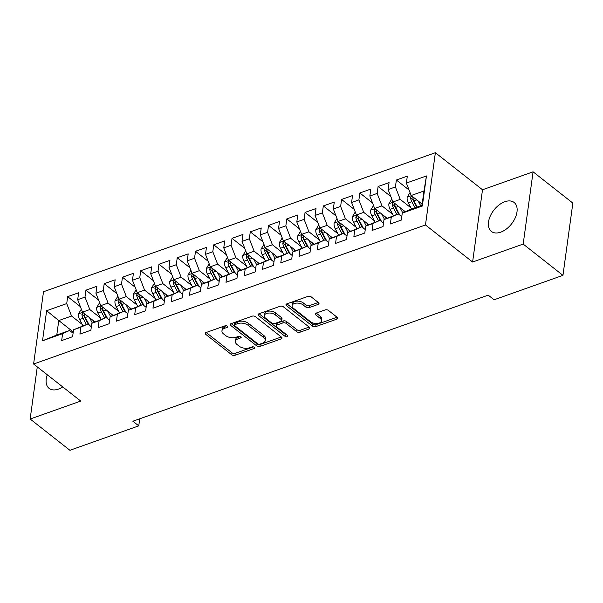 <?xml version="1.0" encoding="UTF-8"?>
<svg xmlns="http://www.w3.org/2000/svg" width="603" height="603" viewBox="0 0 603 603"><rect width="100%" height="100%" fill="white"/><g stroke="black" fill="none" stroke-linecap="round" stroke-linejoin="round"><path stroke-width="0.9" d="M227.376 326.133A1.621 0.889 -172.2 0 0 225.115 325.786L206.068 332.539A2.314 1.274 -172.2 0 0 205.216 333.361A2.314 1.274 -172.2 0 0 205.721 334.318L231.74 354.775A2.314 1.274 -172.2 0 0 234.982 355.28L254.029 348.519A1.621 0.889 -172.2 0 0 254.624 347.946A1.621 0.889 -172.2 0 0 254.27 347.275A1.621 0.889 -172.2 0 0 252.001 346.929L249.536 347.803A7.417 4.085 -172.2 0 1 239.172 346.197L237.009 344.494A7.417 4.085 -172.2 0 1 235.396 341.456A7.417 4.085 -172.2 0 1 238.117 338.826L240.582 337.951A1.621 0.889 -172.2 0 0 241.177 337.371A1.621 0.889 -172.2 0 0 240.823 336.708A1.621 0.889 -172.2 0 0 238.554 336.353L236.09 337.228A7.417 4.085 -172.2 0 1 225.733 335.63L223.562 333.926A7.417 4.085 -172.2 0 1 221.949 330.881A7.417 4.085 -172.2 0 1 224.67 328.251L227.135 327.376A1.621 0.889 -172.2 0 0 227.73 326.803A1.621 0.889 -172.2 0 0 227.376 326.133M504.839 201.726A18.414 11.208 -51.8 0 0 490.322 215.949A18.414 11.208 -51.8 0 0 491.37 231.431A18.414 11.208 -51.8 0 0 500.663 232.193A18.414 11.208 -51.8 0 0 515.181 217.969A18.414 11.208 -51.8 0 0 514.14 202.48A18.414 11.208 -51.8 0 0 504.839 201.726M47.283 374.772A18.414 11.208 -51.8 0 0 49.099 388.362A18.414 11.208 -51.8 0 0 58.393 389.116A18.414 11.208 -51.8 0 0 62.735 386.922M318.158 304.402A2.314 1.274 -172.2 0 0 319.01 303.58A2.314 1.274 -172.2 0 0 318.505 302.631L311.208 296.887A2.314 1.274 -172.2 0 0 307.967 296.39L286.817 303.889A2.314 1.274 -172.2 0 0 285.965 304.711A2.314 1.274 -172.2 0 0 286.47 305.661L312.49 326.125A2.314 1.274 -172.2 0 0 315.731 326.622L336.881 319.123A2.314 1.274 -172.2 0 0 337.733 318.301A2.314 1.274 -172.2 0 0 337.228 317.351L328.409 310.417A2.314 1.274 -172.2 0 0 325.168 309.912L316.115 313.123A2.314 1.274 -172.2 0 0 315.271 313.944A2.314 1.274 -172.2 0 0 315.768 314.894L320.148 318.339A6.203 3.414 -172.2 0 1 321.489 320.879A6.203 3.414 -172.2 0 1 317.178 323.494A6.203 3.414 -172.2 0 1 310.553 321.738L293.427 308.269A6.203 3.414 -172.2 0 1 292.078 305.729A6.203 3.414 -172.2 0 1 296.39 303.113A6.203 3.414 -172.2 0 1 303.015 304.869L305.872 307.108A2.314 1.274 -172.2 0 0 309.105 307.613L318.158 304.402L318.414 302.555M523.185 244.079L533.082 171.817L482.506 189.764L472.601 262.026L523.185 244.079L562.953 275.352L494.106 299.774L488.219 295.146L132.864 421.233L138.758 425.861L139.723 418.799M472.601 262.026L425.477 224.972L33.602 364.016L43.499 291.754L435.374 152.71L425.477 224.972M37.288 366.91L30.15 419.025L80.734 401.078L33.602 364.016M30.15 419.025L69.918 450.29L138.758 425.861M255.461 316.665A2.314 1.274 -172.2 0 0 252.22 316.168L231.07 323.668A2.314 1.274 -172.2 0 0 230.225 324.489A2.314 1.274 -172.2 0 0 230.723 325.439L256.75 345.903A2.314 1.274 -172.2 0 0 259.983 346.408L281.134 338.901A2.314 1.274 -172.2 0 0 281.985 338.079A2.314 1.274 -172.2 0 0 281.48 337.13L255.461 316.665M258.943 313.779L280.094 306.279A2.314 1.274 -172.2 0 1 283.335 306.776L309.354 327.241A2.314 1.274 -172.2 0 1 309.859 328.19A2.314 1.274 -172.2 0 1 309.007 329.012L299.955 332.223A2.314 1.274 -172.2 0 1 296.721 331.718L286.169 323.427A2.314 1.274 -172.2 0 0 282.928 322.922L276.92 325.055A2.314 1.274 -172.2 0 0 276.068 325.876A2.314 1.274 -172.2 0 0 276.573 326.826L287.563 335.464A1.621 0.889 -172.2 0 1 287.917 336.127A1.621 0.889 -172.2 0 1 286.787 336.813A1.621 0.889 -172.2 0 1 285.053 336.353L258.597 315.55A2.314 1.274 -172.2 0 1 258.092 314.6A2.314 1.274 -172.2 0 1 258.943 313.779M73.257 331.959L58.762 320.562L56.78 335.012L42.519 340.785L62.606 333.655L61.657 340.589L72.609 336.7L73.558 329.773L80.862 327.18L79.913 334.115L90.872 330.225L91.822 323.291L99.126 320.698L98.176 327.633L109.135 323.743L110.085 316.809L117.389 314.223L116.439 321.15L127.391 317.268L128.341 310.334L135.645 307.741L134.695 314.676L145.655 310.786L146.604 303.852L153.908 301.259L152.958 308.193L163.91 304.304L164.86 297.377L172.172 294.784L171.222 301.719L182.174 297.829L183.124 290.895L190.427 288.302L189.478 295.236L200.437 291.347L201.387 284.412L208.691 281.82L207.741 288.754L218.693 284.872L219.643 277.938L226.947 275.345L225.997 282.279L236.956 278.39L237.906 271.456L245.21 268.863L244.26 275.797L255.22 271.908L256.169 264.973L263.473 262.388L262.524 269.315L273.476 265.433L274.425 258.499L281.729 255.906L280.779 262.84L291.739 258.951L292.689 252.016L299.993 249.423L299.043 256.358L310.002 252.469L310.952 245.542L318.256 242.949L317.306 249.883L328.258 245.994L329.208 239.059L336.512 236.466L335.562 243.401L346.521 239.512L347.471 232.577L354.775 229.992L353.825 236.919L364.777 233.037L365.727 226.102L373.031 223.509L372.081 230.444L383.041 226.555L383.99 219.62L391.294 217.027L390.345 223.962L401.304 220.072L402.254 213.145L409.211 209.965L421.994 205.427L423.977 190.978L411.193 195.508L422.168 204.146M42.519 340.785L46.635 310.711L66.722 303.58L71.546 316.025L82.227 324.429M80.365 306.633L67.672 296.646L66.722 303.58M67.672 296.646L78.631 292.764L77.681 299.691L84.985 297.106L89.809 309.55L100.49 317.947M98.628 300.151L85.935 290.171L84.985 297.106M85.935 290.171L96.895 286.282L95.945 293.216L103.249 290.623L108.065 303.068L118.753 311.472M116.892 293.669L104.198 283.689L103.249 290.623M104.198 283.689L115.15 279.8L114.201 286.734L121.504 284.141L126.329 296.586L137.009 304.99M135.147 287.194L122.454 277.214L121.504 284.141M122.454 277.214L133.414 273.325L132.464 280.259L139.768 277.666L144.584 290.111L155.273 298.508M153.411 280.712L140.718 270.732L139.768 277.666M140.718 270.732L151.67 266.843L150.72 273.777L158.024 271.184L162.848 283.629L173.536 292.033M171.674 274.237L158.973 264.25L158.024 271.184M158.973 264.25L169.933 260.368L168.983 267.295L176.287 264.709L181.111 277.154L191.792 285.551M189.93 267.755L177.237 257.775L176.287 264.709M177.237 257.775L188.196 253.886L187.247 260.82L194.55 258.227L199.367 270.672L210.055 279.076M208.193 261.272L195.5 251.293L194.55 258.227M195.5 251.293L206.452 247.403L205.502 254.338L212.806 251.745L217.63 264.189L228.311 272.594M226.449 254.798L213.756 244.81L212.806 251.745M213.756 244.81L224.715 240.929L223.766 247.863L231.07 245.27L235.894 257.715L246.574 266.111M244.712 248.315L232.019 238.336L231.07 245.27M232.019 238.336L242.979 234.446L242.029 241.381L249.333 238.788L254.149 251.232L264.838 259.637M262.976 241.833L250.283 231.854L249.333 238.788M250.283 231.854L261.235 227.964L260.285 234.899L267.589 232.306L272.413 244.75L283.093 253.154M281.232 235.358L268.539 225.379L267.589 232.306M268.539 225.379L279.498 221.489L278.548 228.424L285.852 225.831L290.676 238.275L301.357 246.672M299.495 228.876L286.802 218.897L285.852 225.831M286.802 218.897L297.754 215.007L296.804 221.942L304.116 219.349L308.932 231.793L319.62 240.198M317.758 222.401L305.065 212.414L304.116 219.349M305.065 212.414L316.017 208.532L315.067 215.459L322.371 212.874L327.195 225.318L337.876 233.715M336.014 215.919L323.321 205.94L322.371 212.874M323.321 205.94L334.281 202.05L333.331 208.985L340.635 206.392L345.451 218.836L356.139 227.241M354.278 209.437L341.584 199.457L340.635 206.392M341.584 199.457L352.536 195.568L351.587 202.502L358.891 199.91L363.715 212.354L374.403 220.758M372.533 202.962L359.84 192.983L358.891 199.91M359.84 192.983L370.8 189.093L369.85 196.028L377.154 193.435L381.978 205.879L392.659 214.276M390.797 196.48L378.104 186.5L377.154 193.435M378.104 186.5L389.063 182.611L388.113 189.546L395.417 186.953L400.234 199.397L410.922 207.801M409.06 190.005L396.367 180.018L395.417 186.953M396.367 180.018L407.319 176.136L406.369 183.063L426.457 175.94L422.341 206.015L402.254 213.145M401.779 216.62L398.259 213.854L383.99 219.62M391.294 217.027L398.259 213.854M406.369 183.063L411.193 195.508M426.457 175.94L423.977 190.978M383.516 223.095L379.996 220.329L365.727 226.102M373.031 223.509L379.996 220.329M400.234 199.397L392.93 201.99L405.329 211.736M388.113 189.546L392.93 201.99M365.252 229.577L361.732 226.811L347.471 232.577M354.775 229.992L361.732 226.811M381.978 205.879L374.674 208.472L387.066 218.218M369.85 196.028L374.674 208.472M346.996 236.052L343.476 233.286L329.208 239.059M336.512 236.466L343.476 233.286M363.715 212.354L356.411 214.947L368.81 224.693M351.587 202.502L356.411 214.947M328.733 242.534L325.213 239.768L310.952 245.542M318.256 242.949L325.213 239.768M345.451 218.836L338.147 221.429L350.547 231.175M333.331 208.985L338.147 221.429M310.47 249.016L306.95 246.25L292.689 252.016M299.993 249.423L306.95 246.25M327.195 225.318L319.892 227.904L332.283 237.657M315.067 215.459L319.892 227.904M292.214 255.491L288.694 252.725L274.425 258.499M281.729 255.906L288.694 252.725M308.932 231.793L301.628 234.386L314.027 244.132M296.804 221.942L301.628 234.386M273.95 261.973L270.43 259.207L256.169 264.973M263.473 262.388L270.43 259.207M290.676 238.275L283.365 240.868L295.764 250.614M278.548 228.424L283.365 240.868M255.687 268.456L252.175 265.682L237.906 271.456M245.21 268.863L252.175 265.682M272.413 244.75L265.109 247.343L277.501 257.089M260.285 234.899L265.109 247.343M237.431 274.93L233.911 272.164L219.643 277.938M226.947 275.345L233.911 272.164M254.149 251.232L246.846 253.825L259.245 263.571M242.029 241.381L246.846 253.825M219.168 281.413L215.648 278.646L201.387 284.412M208.691 281.82L215.648 278.646M235.894 257.715L228.59 260.308L240.981 270.054M223.766 247.863L228.59 260.308M200.912 287.887L197.392 285.121L183.124 290.895M190.427 288.302L197.392 285.121M217.63 264.189L210.326 266.782L222.718 276.528M205.502 254.338L210.326 266.782M182.649 294.37L179.129 291.603L164.86 297.377M172.172 294.784L179.129 291.603M199.367 270.672L192.063 273.265L204.462 283.011M187.247 260.82L192.063 273.265M164.385 300.852L160.865 298.086L146.604 303.852M153.908 301.259L160.865 298.086M181.111 277.154L173.807 279.739L186.199 289.493M168.983 267.295L173.807 279.739M146.13 307.326L142.609 304.56L128.341 310.334M135.645 307.741L142.609 304.56M162.848 283.629L155.544 286.221L167.943 295.967M150.72 273.777L155.544 286.221M127.866 313.809L124.346 311.042L110.085 316.809M117.389 314.223L124.346 311.042M144.584 290.111L137.28 292.704L149.68 302.45M132.464 280.259L137.28 292.704M109.603 320.283L106.09 317.517L91.822 323.291M99.126 320.698L106.09 317.517M126.329 296.586L119.025 299.178L131.416 308.924M114.201 286.734L119.025 299.178M91.347 326.766L87.827 323.999L73.558 329.773M80.862 327.18L87.827 323.999M108.065 303.068L100.761 305.661L113.16 315.407M95.945 293.216L100.761 305.661M73.084 333.248L69.564 330.482L56.78 335.012M62.606 333.655L69.564 330.482M89.809 309.55L82.498 312.135L94.897 321.889M77.681 299.691L82.498 312.135M562.953 275.352L572.85 203.09L533.082 171.817M482.506 189.764L435.374 152.71M71.546 316.025L58.762 320.562L46.635 310.711M421.994 205.427L422.341 206.015M226.502 325.741L224.942 326.298A7.417 4.085 -172.2 0 0 222.221 328.929L221.949 330.881M235.396 341.456L235.66 339.504A7.417 4.085 -172.2 0 1 238.381 336.866L239.949 336.316M206.173 332.502L232.012 352.823A2.314 1.274 -172.2 0 0 235.253 353.32L253.396 346.883M231.175 323.63L257.014 343.951A2.314 1.274 -172.2 0 0 260.255 344.449L281.3 336.987M235.072 324.565A1.621 0.889 -172.2 0 0 234.477 325.138A1.621 0.889 -172.2 0 0 234.823 325.801L257.669 343.763A1.621 0.889 -172.2 0 0 259.931 344.117L262.531 343.19A7.417 4.085 -172.2 0 0 265.252 340.559A7.417 4.085 -172.2 0 0 263.639 337.522L248.029 325.243A7.417 4.085 -172.2 0 0 237.665 323.638L235.072 324.565L235.336 322.613A1.621 0.889 -172.2 0 0 234.74 323.185L234.477 325.138M265.252 340.559L265.524 338.607A7.417 4.085 -172.2 0 0 263.91 335.57L263.639 337.522M235.336 322.613L237.936 321.685A7.417 4.085 -172.2 0 1 248.3 323.291L263.91 335.57M309.173 327.097L300.226 330.271L299.955 332.223M276.068 325.876L276.34 323.924A2.314 1.274 -172.2 0 1 277.192 323.102L283.191 320.969A2.314 1.274 -172.2 0 1 286.433 321.467L296.985 329.766A2.314 1.274 -172.2 0 0 300.226 330.271M259.049 313.741L285.325 334.401A1.621 0.889 -172.2 0 0 286.802 334.869M275.217 314.811A6.203 3.414 -172.2 0 0 268.591 313.063A6.203 3.414 -172.2 0 0 264.28 315.671A6.203 3.414 -172.2 0 0 265.621 318.218L271.659 322.959A2.314 1.274 -172.2 0 0 274.9 323.464L280.9 321.331A2.314 1.274 -172.2 0 0 281.752 320.51A2.314 1.274 -172.2 0 0 281.247 319.56L275.217 314.811L275.481 312.859A6.203 3.414 -172.2 0 0 268.855 311.11A6.203 3.414 -172.2 0 0 264.544 313.718L264.28 315.671M281.752 320.51L282.023 318.557A2.314 1.274 -172.2 0 0 281.518 317.608L281.247 319.56M275.481 312.859L281.518 317.608M292.078 305.729L292.342 303.776A6.203 3.414 -172.2 0 1 296.653 301.161A6.203 3.414 -172.2 0 1 303.279 302.91L306.136 305.156A2.314 1.274 -172.2 0 0 309.377 305.661L318.324 302.48M321.489 320.879L321.761 318.927A6.203 3.414 -172.2 0 0 320.412 316.387L320.148 318.339M316.221 313.085L320.412 316.387M286.922 303.852L312.761 324.173A2.314 1.274 -172.2 0 0 315.995 324.67L337.047 317.208M81.352 309.173L78.443 313.922A6.256 3.573 70.5 0 0 79.626 319.537L82.928 325.741M89.455 317.608L92.349 323.05M92.945 320.351L93.985 322.304M83.056 312.58L81.895 314.299A6.256 3.573 70.5 0 0 83.101 318.301L86.395 324.504M88.392 324.444L84.435 317.005A3.188 1.824 -109.5 0 1 84.013 315.964L81.895 314.299M89.38 325.221L85.287 317.525A6.256 3.573 -109.5 0 1 84.088 313.522L84.066 313.372M99.616 302.691L96.706 307.44A6.256 3.573 70.5 0 0 97.89 313.055L101.183 319.258M107.718 311.125L110.613 316.567M111.208 313.869L112.241 315.821M101.319 306.098L100.158 307.816A6.256 3.573 70.5 0 0 101.357 311.826L104.658 318.03M106.656 317.969L102.698 310.53A3.188 1.824 -109.5 0 1 102.276 309.482L100.158 307.816M107.643 318.746L103.55 311.05A6.256 3.573 -109.5 0 1 102.352 307.04L102.329 306.889M117.871 296.216L114.969 300.965A6.256 3.573 70.5 0 0 116.145 306.573L119.447 312.776M125.974 304.651L128.869 310.093M129.464 307.394L130.504 309.347M119.582 299.616L118.414 301.342A6.256 3.573 70.5 0 0 119.62 305.344L122.914 311.547M124.919 311.487L120.962 304.048A3.188 1.824 -109.5 0 1 120.54 303.007L118.414 301.342M125.899 312.264L121.806 304.568A6.256 3.573 -109.5 0 1 120.608 300.558L120.592 300.415M136.135 289.734L133.225 294.483A6.256 3.573 70.5 0 0 134.409 300.098L137.71 306.301M144.238 298.168L147.132 303.611M147.727 300.912L148.768 302.864M137.838 293.141L136.677 294.859A6.256 3.573 70.5 0 0 137.876 298.869L141.177 305.065M143.175 305.005L139.218 297.565A3.188 1.824 -109.5 0 1 138.796 296.525L136.677 294.859M144.162 305.781L140.069 298.086A6.256 3.573 -109.5 0 1 138.871 294.083L138.848 293.932M154.398 283.252L151.489 288A6.256 3.573 70.5 0 0 152.672 293.616L155.966 299.819M162.501 291.686L165.395 297.136M165.991 294.437L167.023 296.39M156.102 286.659L154.941 288.377A6.256 3.573 70.5 0 0 156.139 292.387L159.441 298.591M161.438 298.53L157.481 291.091A3.188 1.824 -109.5 0 1 157.059 290.043L154.941 288.377M162.426 299.307L158.333 291.611A6.256 3.573 -109.5 0 1 157.127 287.601L157.112 287.458M172.654 276.777L169.752 281.526A6.256 3.573 70.5 0 0 170.928 287.141L174.229 293.344M180.757 285.211L183.651 290.654M184.247 287.955L185.287 289.907M174.365 280.184L173.197 281.903A6.256 3.573 70.5 0 0 174.403 285.905L177.697 292.108M179.694 292.048L175.744 284.608A3.188 1.824 -109.5 0 1 175.315 283.568L173.197 281.903M180.681 292.824L176.589 285.129A6.256 3.573 -109.5 0 1 175.39 281.126L175.375 280.975M190.917 270.295L188.008 275.043A6.256 3.573 70.5 0 0 189.191 280.659L192.493 286.862M199.02 278.729L201.915 284.171M202.51 281.473L203.55 283.425M192.621 273.702L191.46 275.42A6.256 3.573 70.5 0 0 192.659 279.43L195.96 285.634M197.957 285.573L194 278.134A3.188 1.824 -109.5 0 1 193.578 277.086L191.46 275.42M198.945 286.342L194.852 278.654A6.256 3.573 -109.5 0 1 193.653 274.644L193.631 274.493M209.173 263.82L206.271 268.569A6.256 3.573 70.5 0 0 207.455 274.177L210.749 280.38M217.276 272.255L220.178 277.697M220.773 274.998L221.806 276.95M210.884 267.219L209.723 268.938A6.256 3.573 70.5 0 0 210.922 272.948L214.223 279.151M216.221 279.091L212.264 271.651A3.188 1.824 -109.5 0 1 211.841 270.611L209.723 268.938M217.208 279.867L213.115 272.172A6.256 3.573 -109.5 0 1 211.909 268.162L211.894 268.018M227.437 257.338L224.527 262.086A6.256 3.573 70.5 0 0 225.71 267.702L229.012 273.905M235.539 265.772L238.434 271.214M239.029 268.516L240.069 270.468M229.148 260.745L227.979 262.463A6.256 3.573 70.5 0 0 229.185 266.466L232.479 272.669M234.477 272.609L230.519 265.169A3.188 1.824 -109.5 0 1 230.097 264.129L227.979 262.463M235.464 273.385L231.371 265.689A6.256 3.573 -109.5 0 1 230.173 261.687L230.158 261.536M245.7 250.856L242.79 255.604A6.256 3.573 70.5 0 0 243.974 261.22L247.275 267.423M253.803 259.29L256.697 264.732M257.293 262.034L258.333 263.986M247.403 254.262L246.243 255.981A6.256 3.573 70.5 0 0 247.441 259.991L250.742 266.194M252.74 266.134L248.783 258.695A3.188 1.824 -109.5 0 1 248.361 257.647L246.243 255.981M253.727 266.91L249.634 259.215A6.256 3.573 -109.5 0 1 248.436 255.205L248.413 255.054M263.956 244.381L261.054 249.129A6.256 3.573 70.5 0 0 262.237 254.745L265.531 260.941M272.059 252.815L274.953 258.257M275.548 255.559L276.589 257.511M265.667 247.78L264.498 249.506A6.256 3.573 70.5 0 0 265.704 253.509L268.998 259.712M271.003 259.652L267.046 252.212A3.188 1.824 -109.5 0 1 266.624 251.172L264.498 249.506M271.983 260.428L267.898 252.732A6.256 3.573 -109.5 0 1 266.692 248.722L266.677 248.579M282.219 237.899L279.31 242.647A6.256 3.573 70.5 0 0 280.493 248.263L283.794 254.466M290.322 246.333L293.216 251.775M293.812 249.077L294.852 251.029M283.923 241.306L282.762 243.024A6.256 3.573 70.5 0 0 283.96 247.034L287.262 253.237M289.259 253.17L285.302 245.738A3.188 1.824 -109.5 0 1 284.88 244.69L282.762 243.024M290.247 253.946L286.154 246.25A6.256 3.573 -109.5 0 1 284.955 242.248L284.933 242.097M300.482 231.424L297.573 236.165A6.256 3.573 70.5 0 0 298.756 241.78L302.05 247.984M308.585 239.851L311.48 245.3M312.075 242.602L313.108 244.554M302.186 234.823L301.025 236.542A6.256 3.573 70.5 0 0 302.224 240.552L305.525 246.755M307.522 246.695L303.565 239.255A3.188 1.824 -109.5 0 1 303.143 238.208L301.025 236.542M308.51 247.471L304.417 239.775A6.256 3.573 -109.5 0 1 303.211 235.765L303.196 235.622M318.738 224.942L315.836 229.69A6.256 3.573 70.5 0 0 317.012 235.306L320.314 241.509M326.841 233.376L329.735 238.818M330.331 236.12L331.371 238.072M320.449 228.349L319.281 230.067A6.256 3.573 70.5 0 0 320.487 234.07L323.781 240.273M325.786 240.213L321.829 232.773A3.188 1.824 -109.5 0 1 321.407 231.733L319.281 230.067M326.766 240.989L322.673 233.293A6.256 3.573 -109.5 0 1 321.474 229.291L321.459 229.14M337.002 218.459L334.092 223.208A6.256 3.573 70.5 0 0 335.276 228.823L338.577 235.027M345.104 226.894L347.999 232.336M348.594 229.637L349.634 231.59M338.705 221.866L337.544 223.585A6.256 3.573 70.5 0 0 338.743 227.595L342.044 233.798M344.042 233.738L340.084 226.298A3.188 1.824 -109.5 0 1 339.662 225.251L337.544 223.585M345.029 234.514L340.936 226.818A6.256 3.573 -109.5 0 1 339.738 222.809L339.715 222.658M355.265 211.985L352.356 216.733A6.256 3.573 70.5 0 0 353.539 222.341L356.833 228.545M363.368 220.419L366.262 225.861M366.858 223.163L367.89 225.115M356.968 215.384L355.808 217.11A6.256 3.573 70.5 0 0 357.006 221.113L360.308 227.316M362.305 227.256L358.348 219.816A3.188 1.824 -109.5 0 1 357.926 218.776L355.808 217.11M363.292 228.032L359.2 220.336A6.256 3.573 -109.5 0 1 357.994 216.326L357.978 216.183M373.521 205.502L370.619 210.251A6.256 3.573 70.5 0 0 371.795 215.866L375.096 222.07M381.624 213.937L384.518 219.379M385.113 216.681L386.154 218.633M375.232 208.909L374.064 210.628A6.256 3.573 70.5 0 0 375.27 214.638L378.563 220.834M380.561 220.773L376.611 213.334A3.188 1.824 -109.5 0 1 376.182 212.294L374.064 210.628M381.548 221.55L377.455 213.854A6.256 3.573 -109.5 0 1 376.257 209.852L376.242 209.701M391.784 199.02L388.875 203.769A6.256 3.573 70.5 0 0 390.058 209.384L393.36 215.588M399.887 207.455L402.781 212.904M403.377 210.206L404.417 212.158M393.488 202.427L392.327 204.146A6.256 3.573 70.5 0 0 393.525 208.156L396.827 214.359M398.824 214.299L394.867 206.859A3.188 1.824 -109.5 0 1 394.445 205.811L392.327 204.146M399.812 215.075L395.719 207.379A6.256 3.573 -109.5 0 1 394.52 203.369L394.498 203.226M410.04 192.545L407.138 197.294A6.256 3.573 70.5 0 0 408.321 202.91L411.615 209.113M418.143 200.98L420.751 205.872M421.64 203.724L422.108 204.605M411.751 195.952L410.59 197.671A6.256 3.573 70.5 0 0 411.789 201.673L415.09 207.877M416.794 207.274L413.13 200.377A3.188 1.824 -109.5 0 1 412.708 199.337L410.59 197.671M417.276 207.1L413.982 200.897A6.256 3.573 -109.5 0 1 412.776 196.895L412.761 196.744M224.942 326.298L224.67 328.251M240.755 336.655L240.582 337.951M238.381 336.866L238.117 338.826M254.202 347.23L254.029 348.519M235.253 353.32L234.982 355.28M232.012 352.823L231.74 354.775M205.962 332.585L205.721 334.318M227.316 326.087L227.135 327.376M281.39 337.054L281.134 338.901M260.255 344.449L259.983 346.408M257.014 343.951L256.75 345.903M230.964 323.713L230.723 325.439M248.3 323.291L248.029 325.243M237.936 321.685L237.665 323.638M309.264 327.165L309.007 329.012M296.985 329.766L296.721 331.718M286.433 321.467L286.169 323.427M283.191 320.969L282.928 322.922M277.192 323.102L276.92 325.055M285.325 334.401L285.053 336.353M258.838 313.824L258.597 315.55M309.377 305.661L309.105 307.613M306.136 305.156L305.872 307.108M303.279 302.91L303.015 304.869M316.01 313.168L315.768 314.894M337.13 317.276L336.881 319.123M315.995 324.67L315.731 326.622M312.761 324.173L312.49 326.125M286.704 303.935L286.47 305.661M82.717 312.309L78.503 313.809M83.101 318.301L79.626 319.537M88.091 316.53L85.287 317.525M100.98 305.834L96.766 307.326M101.357 311.826L97.89 313.055M106.347 310.055L103.55 311.05M119.243 299.352L115.022 300.844M119.62 305.344L116.145 306.573M124.61 303.573L121.806 304.568M137.499 292.87L133.286 294.37M137.876 298.869L134.409 300.098M142.873 297.098L140.069 298.086M155.762 286.395L151.549 287.887M156.139 292.387L152.672 293.616M161.129 290.616L158.333 291.611M174.026 279.913L169.805 281.413M174.403 285.905L170.928 287.141M179.393 284.134L176.589 285.129M192.282 273.438L188.068 274.93M192.659 279.43L189.191 280.659M197.656 277.659L194.852 278.654M210.545 266.956L206.332 268.448M210.922 272.948L207.455 274.177M215.912 271.177L213.115 272.172M228.801 260.473L224.587 261.973M229.185 266.466L225.71 267.702M234.175 264.694L231.371 265.689M247.064 253.999L242.851 255.491M247.441 259.991L243.974 261.22M252.438 258.22L249.634 259.215M265.328 247.516L261.107 249.016M265.704 253.509L262.237 254.745M270.694 251.737L267.898 252.732M283.583 241.034L279.37 242.534M283.96 247.034L280.493 248.263M288.958 245.263L286.154 246.25M301.847 234.559L297.633 236.052M302.224 240.552L298.756 241.78M307.213 238.78L304.417 239.775M320.11 228.077L315.889 229.577M320.487 234.07L317.012 235.306M325.477 232.298L322.673 233.293M338.366 221.603L334.152 223.095M338.743 227.595L335.276 228.823M343.74 225.824L340.936 226.818M356.629 215.12L352.416 216.613M357.006 221.113L353.539 222.341M361.996 219.341L359.2 220.336M374.893 208.638L370.672 210.138M375.27 214.638L371.795 215.866M380.259 212.867L377.455 213.854M393.148 202.163L388.935 203.656M393.525 208.156L390.058 209.384M398.523 206.384L395.719 207.379M411.412 195.681L407.198 197.181M411.789 201.673L408.321 202.91M416.779 199.902L413.982 200.897"/></g></svg>
